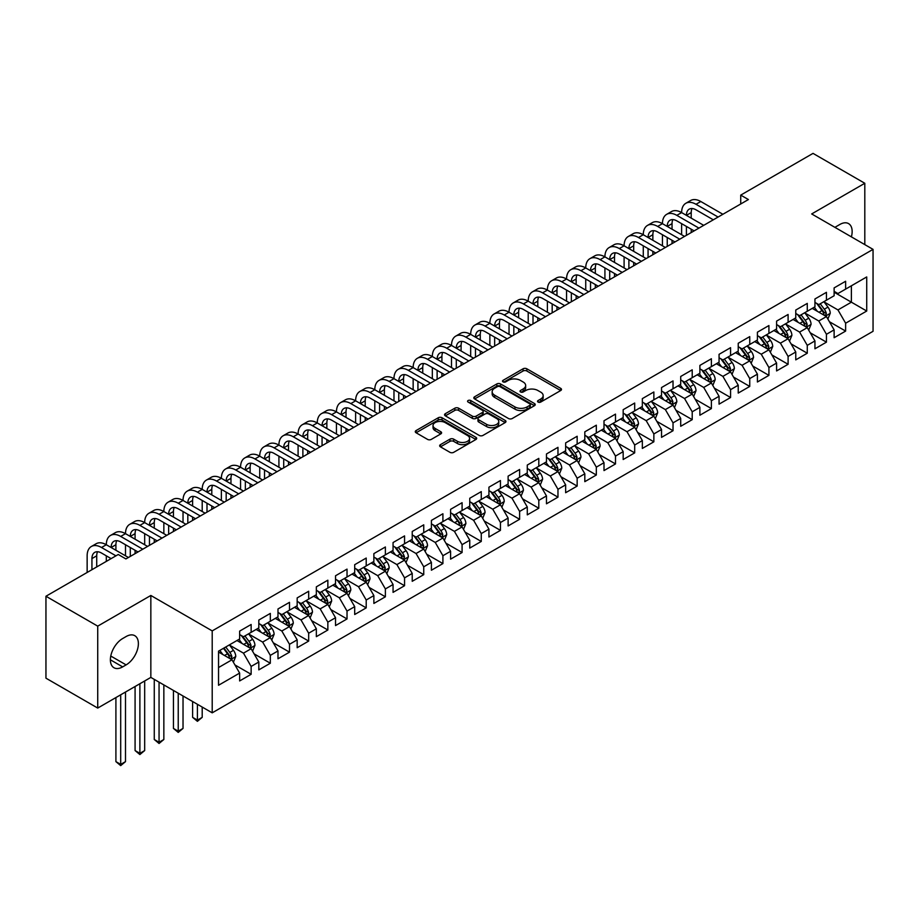 <?xml version="1.0" encoding="UTF-8"?>
<svg xmlns="http://www.w3.org/2000/svg" width="919" height="919" viewBox="0 0 919 919"><rect width="100%" height="100%" fill="white"/><g stroke="black" fill="none" stroke-linecap="round" stroke-linejoin="round"><path stroke-width="1.38" d="M538.086 402.074A1.861 1.08 0 0 0 540.717 402.074L560.716 390.529A2.665 1.539 0 0 0 561.498 389.449A2.665 1.539 0 0 0 560.716 388.358L526.84 368.795A2.665 1.539 0 0 0 523.072 368.795L503.072 380.34A1.861 1.08 0 0 0 502.521 381.109A1.861 1.08 0 0 0 503.072 381.867A1.861 1.08 0 0 0 505.703 381.867L508.299 380.374A8.524 4.917 0 0 1 520.338 380.374L523.164 382.005A8.524 4.917 0 0 1 525.657 385.475A8.524 4.917 0 0 1 523.164 388.955L520.579 390.449A1.861 1.08 0 0 0 520.028 391.207A1.861 1.08 0 0 0 520.579 391.976A1.861 1.08 0 0 0 523.21 391.976L525.806 390.483A8.524 4.917 0 0 1 537.845 390.483L540.671 392.103A8.524 4.917 0 0 1 543.163 395.584A8.524 4.917 0 0 1 540.671 399.064L538.086 400.558A1.861 1.08 0 0 0 537.535 401.316A1.861 1.08 0 0 0 538.086 402.074L538.086 400.558M440.442 444.658A2.665 1.539 0 0 0 439.661 445.738A2.665 1.539 0 0 0 440.442 446.829L449.942 452.32A2.665 1.539 0 0 0 453.71 452.32L475.916 439.489A2.665 1.539 0 0 0 476.697 438.409A2.665 1.539 0 0 0 475.916 437.318L442.039 417.754A2.665 1.539 0 0 0 438.271 417.754L416.066 430.574A2.665 1.539 0 0 0 415.285 431.666A2.665 1.539 0 0 0 416.066 432.757L427.542 439.385A2.665 1.539 0 0 0 431.31 439.385L440.81 433.894A2.665 1.539 0 0 0 441.591 432.803A2.665 1.539 0 0 0 440.81 431.723L435.124 428.438A7.122 4.113 0 0 1 433.033 425.531A7.122 4.113 0 0 1 437.433 421.729A7.122 4.113 0 0 1 445.187 422.614L467.495 435.503A7.122 4.113 0 0 1 469.586 438.409A7.122 4.113 0 0 1 465.186 442.2A7.122 4.113 0 0 1 457.421 441.315L453.71 439.167A2.665 1.539 0 0 0 449.942 439.167L440.442 444.658L440.442 446.829M97.724 626.138L97.724 708.067L150.842 677.406L150.842 595.466L97.724 626.138L45.95 596.247L118.252 554.502L125.914 558.936L748.399 199.549L740.725 195.115L740.725 203.972M150.842 595.466L212.209 630.894L873.05 249.371L873.05 331.299L212.209 712.834L212.209 630.894M864.802 244.603L864.802 183.272L811.684 213.943L873.05 249.371M864.802 183.272L813.028 153.381L740.725 195.115M508.483 418.513A2.665 1.539 0 0 0 512.251 418.513L534.456 405.693A2.665 1.539 0 0 0 535.237 404.601A2.665 1.539 0 0 0 534.456 403.521L500.579 383.958A2.665 1.539 0 0 0 496.811 383.958L474.606 396.778A2.665 1.539 0 0 0 473.825 397.87A2.665 1.539 0 0 0 474.606 398.949L508.483 418.513M468.851 402.488A1.861 1.08 0 0 1 470.746 402.74L470.746 400.535L505.186 420.42A2.665 1.539 0 0 1 505.967 421.511A2.665 1.539 0 0 1 505.186 422.591L482.98 435.411A2.665 1.539 0 0 1 479.213 435.411L445.336 415.859L445.336 413.676A2.665 1.539 0 0 0 444.555 414.768A2.665 1.539 0 0 0 445.336 415.859M445.336 413.676L454.836 408.197A2.665 1.539 0 0 1 458.604 408.197L472.343 416.123A2.665 1.539 0 0 0 476.111 416.123L482.418 412.482A2.665 1.539 0 0 0 483.187 411.402A2.665 1.539 0 0 0 482.418 410.311L468.104 402.051A1.861 1.08 0 0 1 467.564 401.293A1.861 1.08 0 0 1 468.713 400.293A1.861 1.08 0 0 1 470.746 400.535M834.119 292.219L851.385 302.179L851.385 285.798L866.72 276.941L845.629 289.117L845.629 281.26L834.119 287.9L834.119 295.757L826.445 300.191L826.445 292.322L814.946 298.974L814.946 306.831L807.273 311.265L807.273 303.396L795.762 310.048L795.762 317.905L788.1 322.328L788.1 314.47L776.589 321.11L776.589 328.979L768.916 333.402L768.916 325.544L757.417 332.184L757.417 340.041L749.743 344.476L749.743 336.618L738.233 343.258L738.233 351.115L730.571 355.55L730.571 347.681L719.06 354.332L719.06 362.189L711.386 366.624L711.386 358.755L699.887 365.406L699.887 373.263L692.214 377.686L692.214 369.829L680.703 376.468L680.703 384.337L673.03 388.76L673.03 380.903L661.531 387.542L661.531 395.4L653.857 399.834L653.857 391.976L642.347 398.616L642.347 406.474L634.684 410.908L634.684 403.039L623.174 409.69L623.174 417.548L615.5 421.982L615.5 414.113L604.001 420.764L604.001 428.622L596.328 433.044L596.328 425.187L584.817 431.827L584.817 439.696L577.155 444.118L577.155 436.261L565.644 442.901L565.644 450.758L557.971 455.192L557.971 447.335L546.472 453.975L546.472 461.832L538.798 466.266L538.798 458.397L527.288 465.048L527.288 472.906L519.614 477.34L519.614 469.471L508.115 476.122L508.115 483.98L500.441 488.403L500.441 480.545L488.931 487.185L488.931 495.054L481.269 499.476L481.269 491.619L469.758 498.259L469.758 506.116L462.085 510.55L462.085 502.693L450.586 509.333L450.586 517.19L442.912 521.624L442.912 513.755L431.402 520.407L431.402 528.264L423.739 532.698L423.739 524.829L412.229 531.481L412.229 539.338L404.555 543.761L404.555 535.903L393.056 542.543L393.056 550.412L385.383 554.835L385.383 546.977L373.872 553.617L373.872 561.475L366.21 565.909L366.21 558.051L354.7 564.691L354.7 572.548L347.026 576.983L347.026 569.114L335.527 575.765L335.527 583.622L327.853 588.057L327.853 580.188L316.343 586.839L316.343 594.696L308.669 599.119L308.669 591.262L297.17 597.901L297.17 605.77L289.496 610.193L289.496 602.336L277.986 608.975L277.986 616.833L270.324 621.267L270.324 613.41L258.813 620.049L258.813 627.907L251.14 632.341L251.14 624.483L239.641 631.123L239.641 638.981L218.538 651.157L218.538 685.264L239.641 673.087L231.967 659.796L218.538 652.042M866.72 276.941L866.72 311.036L845.629 323.212L837.956 309.933L824.056 301.903M829.42 321.719L845.629 331.081L845.629 323.212M845.629 331.081L834.119 337.721L834.119 329.864L826.445 334.286L818.783 321.007L804.872 312.977M810.248 332.793L826.445 342.155L826.445 334.286M826.445 342.155L814.946 348.795L814.946 340.938L807.273 345.36L799.599 332.081L785.699 324.051M791.064 343.867L807.273 353.218L807.273 345.36M807.273 353.218L795.762 359.869L795.762 352L788.1 356.434L780.426 343.143L766.526 335.125M771.891 354.941L788.1 364.292L788.1 356.434M788.1 364.292L776.589 370.931L776.589 363.074L768.916 367.508L761.254 354.217L747.342 346.187M752.718 366.015L768.916 375.366L768.916 367.508M768.916 375.366L757.417 382.005L757.417 374.148L749.743 378.571L742.07 365.291L728.17 357.261M733.534 377.077L749.743 386.439L749.743 378.571M749.743 386.439L738.233 393.079L738.233 385.222L730.571 389.645L722.897 376.365L708.997 368.335M714.362 388.151L730.571 397.513L730.571 389.645M730.571 397.513L719.06 404.153L719.06 396.296L711.386 400.718L703.713 387.439L689.813 379.409M695.189 399.225L711.386 408.576L711.386 400.718M711.386 408.576L699.887 415.227L699.887 407.358L692.214 411.792L684.54 398.501L670.64 390.483M676.005 410.299L692.214 419.65L692.214 411.792M692.214 419.65L680.703 426.29L680.703 418.432L673.03 422.866L665.367 409.575L651.456 401.546M656.832 421.373L673.03 430.724L673.03 422.866M673.03 430.724L661.531 437.364L661.531 429.506L653.857 433.94L646.183 420.649L632.283 412.62M637.648 432.435L653.857 441.798L653.857 433.94M653.857 441.798L642.347 448.438L642.347 440.58L634.684 445.003L627.011 431.723L613.111 423.693M618.476 443.509L634.684 452.872L634.684 445.003M634.684 452.872L623.174 459.511L623.174 451.654L615.5 456.077L607.838 442.797L593.927 434.767M599.303 454.583L615.5 463.934L615.5 456.077M615.5 463.934L604.001 470.585L604.001 462.716L596.328 467.151L588.654 453.86L574.754 445.841M580.119 465.657L596.328 475.008L596.328 467.151M596.328 475.008L584.817 481.659L584.817 473.79L577.155 478.225L569.481 464.934L555.581 456.904M560.946 476.731L577.155 486.082L577.155 478.225M577.155 486.082L565.644 492.722L565.644 484.864L557.971 489.299L550.297 476.008L536.397 467.978M541.773 487.794L557.971 497.156L557.971 489.299M557.971 497.156L546.472 503.796L546.472 495.938L538.798 500.361L531.125 487.081L517.225 479.052M522.589 498.868L538.798 508.23L538.798 500.361M538.798 508.23L527.288 514.87L527.288 507.012L519.614 511.435L511.952 498.155L498.041 490.126M503.417 509.942L519.614 519.292L519.614 511.435M519.614 519.292L508.115 525.944L508.115 518.075L500.441 522.509L492.768 509.218L478.868 501.2M484.244 521.016L500.441 530.366L500.441 522.509M500.441 530.366L488.931 537.018L488.931 529.149L481.269 533.583L473.595 520.292L459.695 512.262M465.06 532.09L481.269 541.44L481.269 533.583M481.269 541.44L469.758 548.08L469.758 540.223L462.085 544.657L454.423 531.366L440.511 523.336M445.887 543.152L462.085 552.514L462.085 544.657M462.085 552.514L450.586 559.154L450.586 551.297L442.912 555.719L435.238 542.44L421.339 534.41M426.703 554.226L442.912 563.588L442.912 555.719M442.912 563.588L431.402 570.228L431.402 562.371L423.739 566.793L416.066 553.514L402.166 545.484M407.531 565.3L423.739 574.651L423.739 566.793M423.739 574.651L412.229 581.302L412.229 573.433L404.555 577.867L396.893 564.576L382.982 556.558M388.358 576.374L404.555 585.725L404.555 577.867M404.555 585.725L393.056 592.376L393.056 584.507L385.383 588.941L377.709 575.65L363.809 567.62M369.174 587.448L385.383 596.799L385.383 588.941M385.383 596.799L373.872 603.438L373.872 595.581L366.21 600.015L358.536 586.724L344.625 578.694M350.001 598.51L366.21 607.873L366.21 600.015M366.21 607.873L354.7 614.512L354.7 606.655L347.026 611.078L339.352 597.798L325.452 589.768M330.829 609.584L347.026 618.946L347.026 611.078M347.026 618.946L335.527 625.586L335.527 617.729L327.853 622.152L320.18 608.872L306.28 600.842M311.644 620.658L327.853 630.009L327.853 622.152M327.853 630.009L316.343 636.66L316.343 628.791L308.669 633.225L301.007 619.934L287.096 611.916M292.472 631.732L308.669 641.083L308.669 633.225M308.669 641.083L297.17 647.734L297.17 639.865L289.496 644.299L281.823 631.008L267.923 622.979M273.288 642.806L289.496 652.157L289.496 644.299M289.496 652.157L277.986 658.797L277.986 650.939L270.324 655.373L262.65 642.082L248.75 634.053M254.115 653.869L270.324 663.231L270.324 655.373M270.324 663.231L258.813 669.871L258.813 662.013L251.14 666.436L243.478 653.156L229.566 645.127M234.942 664.942L251.14 674.305L251.14 666.436M251.14 674.305L239.641 680.945L239.641 673.087M239.641 634.558L243.478 636.764L251.14 632.341M218.538 667.55L231.967 659.796M258.813 623.484L262.65 625.701L270.324 621.267M243.478 653.156L251.14 648.722L236.953 640.532M258.813 662.013L251.14 648.722M277.986 612.41L281.823 614.627L289.496 610.193M262.65 642.082L270.324 637.648L256.125 629.458M277.986 650.939L270.324 637.648M297.17 601.336L301.007 603.553L308.669 599.119M281.823 631.008L289.496 626.586L275.309 618.384M297.17 639.865L289.496 626.586M316.343 590.262L320.18 592.479L327.853 588.057M301.007 619.934L308.669 615.512L294.482 607.321M316.343 628.791L308.669 615.512M335.527 579.2L339.352 581.405L347.026 576.983M320.18 608.872L327.853 604.438L313.655 596.247M335.527 617.729L327.853 604.438M354.7 568.126L358.536 570.343L366.21 565.909M339.352 597.798L347.026 593.364L332.839 585.173M354.7 606.655L347.026 593.364M373.872 557.052L377.709 559.269L385.383 554.835M358.536 586.724L366.21 582.29L352.011 574.099M373.872 595.581L366.21 582.29M393.056 545.978L396.893 548.195L404.555 543.761M377.709 575.65L385.383 571.227L371.196 563.025M393.056 584.507L385.383 571.227M412.229 534.904L416.066 537.121L423.739 532.698M396.893 564.576L404.555 560.153L390.368 551.963M412.229 573.433L404.555 560.153M431.402 523.841L435.238 526.047L442.912 521.624M416.066 553.514L423.739 549.08L409.541 540.889M431.402 562.371L423.739 549.08M450.586 512.768L454.423 514.985L462.085 510.55M435.238 542.44L442.912 538.006L428.725 529.815M450.586 551.297L442.912 538.006M469.758 501.694L473.595 503.911L481.269 499.476M454.423 531.366L462.085 526.932L447.898 518.741M469.758 540.223L462.085 526.932M488.931 490.62L492.768 492.837L500.441 488.403M473.595 520.292L481.269 515.869L467.07 507.667M488.931 529.149L481.269 515.869M508.115 479.546L511.952 481.763L519.614 477.34M492.768 509.218L500.441 504.795L486.254 496.605M508.115 518.075L500.441 504.795M527.288 468.483L531.125 470.689L538.798 466.266M511.952 498.155L519.614 493.721L505.427 485.531M527.288 507.012L519.614 493.721M546.472 457.409L550.297 459.626L557.971 455.192M531.125 487.081L538.798 482.647L524.6 474.457M546.472 495.938L538.798 482.647M565.644 446.335L569.481 448.552L577.155 444.118M550.297 476.008L557.971 471.573L543.784 463.383M565.644 484.864L557.971 471.573M584.817 435.261L588.654 437.478L596.328 433.044M569.481 464.934L577.155 460.511L562.956 452.309M584.817 473.79L577.155 460.511M604.001 424.187L607.838 426.405L615.5 421.982M588.654 453.86L596.328 449.437L582.141 441.246M604.001 462.716L596.328 449.437M623.174 413.125L627.011 415.331L634.684 410.908M607.838 442.797L615.5 438.363L601.313 430.172M623.174 451.654L615.5 438.363M642.347 402.051L646.183 404.257L653.857 399.834M627.011 431.723L634.684 427.289L620.486 419.098M642.347 440.58L634.684 427.289M661.531 390.977L665.367 393.194L673.03 388.76M646.183 420.649L653.857 416.215L639.67 408.025M661.531 429.506L653.857 416.215M680.703 379.903L684.54 382.12L692.214 377.686M665.367 409.575L673.03 405.153L658.843 396.951M680.703 418.432L673.03 405.153M699.887 368.829L703.713 371.046L711.386 366.624M684.54 398.501L692.214 394.079L678.015 385.888M699.887 407.358L692.214 394.079M719.06 357.767L722.897 359.972L730.571 355.55M703.713 387.439L711.386 383.005L697.199 374.814M719.06 396.296L711.386 383.005M738.233 346.693L742.07 348.898L749.743 344.476M722.897 376.365L730.571 371.931L716.372 363.74M738.233 385.222L730.571 371.931M757.417 335.619L761.254 337.836L768.916 333.402M742.07 365.291L749.743 360.857L735.556 352.666M757.417 374.148L749.743 360.857M776.589 324.545L780.426 326.762L788.1 322.328M761.254 354.217L768.916 349.794L754.729 341.592M776.589 363.074L768.916 349.794M795.762 313.471L799.599 315.688L807.273 311.265M780.426 343.143L788.1 338.72L773.901 330.53M795.762 352L788.1 338.72M814.946 302.408L818.783 304.614L826.445 300.191M799.599 332.081L807.273 327.646L793.086 319.456M814.946 340.938L807.273 327.646M834.119 291.334L837.956 293.54L845.629 289.117M818.783 321.007L826.445 316.573L812.258 308.382M834.119 329.864L826.445 316.573M45.95 596.247L45.95 678.176L97.724 708.067M150.842 677.406L212.209 712.834M837.956 309.933L851.385 302.179L866.72 311.036M851.396 236.861A17.358 10.017 120 0 0 848.547 223.593A17.358 10.017 120 0 0 839.874 224.454L836.428 226.453A17.358 10.017 120 0 0 834.969 227.384M122.652 638.544A17.358 10.017 120 0 0 111.314 653.834A17.358 10.017 120 0 0 113.979 667.745A17.358 10.017 120 0 0 122.652 666.884L126.11 664.885A17.358 10.017 120 0 0 137.448 649.595A17.358 10.017 120 0 0 134.783 635.684A17.358 10.017 120 0 0 126.11 636.545L122.652 638.544M538.833 402.338L540.671 401.281A8.524 4.917 0 0 0 543.163 397.801L543.163 395.584M525.657 385.475L525.657 387.692A8.524 4.917 0 0 1 523.164 391.172L521.326 392.241M560.682 390.552L526.84 371.012A2.665 1.539 0 0 0 523.072 371.012L503.819 382.132M534.421 405.716L500.579 386.175A2.665 1.539 0 0 0 496.811 386.175L474.641 398.972M529.758 405.371A1.861 1.08 0 0 0 530.297 404.601A1.861 1.08 0 0 0 529.758 403.843L500.016 386.669A1.861 1.08 0 0 0 497.374 386.669L494.652 388.255A8.524 4.917 0 0 0 492.159 391.724A8.524 4.917 0 0 0 494.652 395.204L514.973 406.945A8.524 4.917 0 0 0 527.024 406.945L529.758 405.371L529.758 407.577A1.861 1.08 0 0 0 530.297 406.818L530.297 404.601M492.159 391.724L492.159 393.941A8.524 4.917 0 0 0 494.652 397.422L494.652 395.204M529.758 407.577L527.024 409.162A8.524 4.917 0 0 1 514.973 409.162L494.652 397.422M445.37 415.87L454.836 410.402L454.836 408.197M483.187 411.402L483.187 413.607A2.665 1.539 0 0 1 482.418 414.699L476.111 418.34A2.665 1.539 0 0 1 472.343 418.34L458.604 410.402A2.665 1.539 0 0 0 454.836 410.402M470.746 402.74L505.151 422.614M486.599 424.36A7.122 4.113 0 0 0 494.365 425.244A7.122 4.113 0 0 0 498.753 421.453A7.122 4.113 0 0 0 496.674 418.547L488.816 414.009A2.665 1.539 0 0 0 485.048 414.009L478.742 417.651A2.665 1.539 0 0 0 477.96 418.731A2.665 1.539 0 0 0 478.742 419.822L486.599 424.36L486.599 426.577A7.122 4.113 0 0 0 494.365 427.461A7.122 4.113 0 0 0 498.753 423.67L498.753 421.453M477.96 418.731L477.96 420.948A2.665 1.539 0 0 0 478.742 422.039L478.742 419.822M486.599 426.577L478.742 422.039M469.586 438.409L469.586 440.615A7.122 4.113 0 0 1 465.186 444.417A7.122 4.113 0 0 1 457.421 443.521L453.71 441.384A2.665 1.539 0 0 0 449.942 441.384L440.477 446.852M433.033 425.531L433.033 427.737A7.122 4.113 0 0 0 435.124 430.643L435.124 428.438M440.775 433.917L435.124 430.643M475.881 439.512L442.039 419.972A2.665 1.539 0 0 0 438.271 419.972L416.1 432.769M827.87 319.031L830.248 313.23A7.191 4.147 -120 0 0 827.95 307.107L823.884 301.673M817.382 311.346L814.291 307.21M825.101 315.791L826.365 313.54A7.191 4.147 -120 0 0 824.309 309.209L820.23 303.775M817.91 304.12L822.942 310.829A3.665 2.114 60 0 1 823.608 311.943L826.365 313.54M816.646 303.385L822.011 310.542A7.191 4.147 60 0 1 824.067 314.861L824.205 315.286M87.144 572.468L87.144 555.811A20.344 11.74 60 0 1 91.36 546.495L96.15 543.738A20.344 11.74 60 0 1 106.317 544.737A20.344 11.74 60 0 1 110.533 535.432L115.323 532.664A20.344 11.74 60 0 1 125.501 533.663A20.344 11.74 60 0 1 129.705 524.358L134.507 521.59A20.344 11.74 60 0 1 144.674 522.601A20.344 11.74 60 0 1 148.889 513.284L153.68 510.516A20.344 11.74 60 0 1 163.846 511.527A20.344 11.74 60 0 1 168.062 502.211L172.852 499.442A20.344 11.74 60 0 1 183.03 500.453A20.344 11.74 60 0 1 187.235 491.137L192.037 488.368A20.344 11.74 60 0 1 202.203 489.379A20.344 11.74 60 0 1 206.419 480.074L211.209 477.306A20.344 11.74 60 0 1 221.376 478.305A20.344 11.74 60 0 1 225.592 469L230.382 466.232A20.344 11.74 60 0 1 240.56 467.243A20.344 11.74 60 0 1 244.776 457.926L249.566 455.158A20.344 11.74 60 0 1 259.732 456.169A20.344 11.74 60 0 1 263.948 446.852L268.739 444.084A20.344 11.74 60 0 1 278.916 445.095A20.344 11.74 60 0 1 283.121 435.778L287.923 433.01A20.344 11.74 60 0 1 298.089 434.021A20.344 11.74 60 0 1 302.305 424.716L307.095 421.947A20.344 11.74 60 0 1 317.262 422.947A20.344 11.74 60 0 1 321.478 413.642L326.268 410.873A20.344 11.74 60 0 1 336.446 411.884A20.344 11.74 60 0 1 340.65 402.568L345.452 399.799A20.344 11.74 60 0 1 355.619 400.81A20.344 11.74 60 0 1 359.834 391.494L364.625 388.726A20.344 11.74 60 0 1 374.791 389.736A20.344 11.74 60 0 1 379.007 380.42L383.797 377.652A20.344 11.74 60 0 1 393.975 378.662A20.344 11.74 60 0 1 398.18 369.358L402.981 366.589A20.344 11.74 60 0 1 413.148 367.589A20.344 11.74 60 0 1 417.364 358.284L422.154 355.515A20.344 11.74 60 0 1 432.332 356.526A20.344 11.74 60 0 1 436.536 347.21L441.338 344.441A20.344 11.74 60 0 1 451.505 345.452A20.344 11.74 60 0 1 455.721 336.136L460.511 333.367A20.344 11.74 60 0 1 470.677 334.378A20.344 11.74 60 0 1 474.893 325.062L479.684 322.293A20.344 11.74 60 0 1 489.861 323.304A20.344 11.74 60 0 1 494.066 313.999L498.868 311.231A20.344 11.74 60 0 1 509.034 312.23A20.344 11.74 60 0 1 513.25 302.925L518.04 300.157A20.344 11.74 60 0 1 528.207 301.168A20.344 11.74 60 0 1 532.423 291.851L537.213 289.083A20.344 11.74 60 0 1 547.391 290.094A20.344 11.74 60 0 1 551.595 280.777L556.397 278.009A20.344 11.74 60 0 1 566.563 279.02A20.344 11.74 60 0 1 570.779 269.704L575.57 266.935A20.344 11.74 60 0 1 585.736 267.946A20.344 11.74 60 0 1 589.952 258.641L594.754 255.873A20.344 11.74 60 0 1 604.92 256.872A20.344 11.74 60 0 1 609.136 247.567L613.926 244.799A20.344 11.74 60 0 1 624.093 245.81A20.344 11.74 60 0 1 628.309 236.493L633.099 233.725A20.344 11.74 60 0 1 643.277 234.736A20.344 11.74 60 0 1 647.481 225.419L652.283 222.651A20.344 11.74 60 0 1 662.45 223.662A20.344 11.74 60 0 1 666.666 214.345L671.456 211.577A20.344 11.74 60 0 1 681.622 212.588A20.344 11.74 60 0 1 685.838 203.283L690.629 200.514A20.344 11.74 60 0 1 700.806 201.514L722.897 214.276M685.838 203.283A20.344 11.74 60 0 1 696.005 204.282L718.095 217.045M713.305 219.813L696.005 209.819A13.555 7.834 -120 0 0 689.227 209.153A13.555 7.834 -120 0 0 686.424 215.356L691.214 212.588L691.214 218.125M692.064 208.521A13.555 7.834 -120 0 0 691.214 212.588M686.424 226.43L686.424 235.333M691.214 229.199L691.214 232.564M681.622 234.736L681.622 223.662M808.697 330.105L811.075 324.304A7.191 4.147 -120 0 0 808.777 318.181L804.699 312.747M798.209 322.42L795.119 318.284M805.917 326.865L807.192 324.614A7.191 4.147 -120 0 0 805.136 320.283L801.058 314.849M798.737 315.183L803.769 321.903A3.665 2.114 60 0 1 804.435 323.017L807.192 324.614M797.474 314.459L802.827 321.616A7.191 4.147 60 0 1 804.883 325.935L805.033 326.348M789.513 341.179L791.891 335.378A7.191 4.147 -120 0 0 789.605 329.255L785.527 323.821M779.036 333.482L775.935 329.347M786.744 337.939L788.008 335.676A7.191 4.147 -120 0 0 785.952 331.357L781.885 325.923M779.553 326.256L784.585 332.977A3.665 2.114 60 0 1 785.251 334.091L788.008 335.676M778.29 325.533L783.654 332.689A7.191 4.147 60 0 1 785.711 337.009L785.86 337.422M666.666 214.345A20.344 11.74 60 0 1 676.832 215.356L681.622 212.588L703.713 225.339M676.832 215.356L698.922 228.107M694.132 230.876L676.832 220.893A13.555 7.834 -120 0 0 670.054 220.227A13.555 7.834 -120 0 0 667.24 226.43L672.042 223.662L672.042 229.199M672.892 219.595A13.555 7.834 -120 0 0 672.042 223.662M667.24 237.504L667.24 246.407M672.042 240.273L672.042 243.638M662.45 245.81L662.45 234.736M647.481 225.419A20.344 11.74 60 0 1 657.659 226.43L662.45 223.662L684.54 236.413M657.659 226.43L679.75 239.181M674.948 241.95L657.659 231.967A13.555 7.834 -120 0 0 650.87 231.289A13.555 7.834 -120 0 0 648.067 237.504L652.858 234.736L652.858 240.273M653.708 230.669A13.555 7.834 -120 0 0 652.858 234.736M648.067 248.567L648.067 257.469M652.858 251.335L652.858 254.701M643.277 256.872L643.277 245.81M770.34 352.253L772.718 346.44A7.191 4.147 -120 0 0 770.421 340.329L766.343 334.884M759.852 344.556L756.762 340.421M767.56 349.013L768.835 346.75A7.191 4.147 -120 0 0 766.779 342.431L762.701 336.986M760.381 337.33L765.412 344.051A3.665 2.114 60 0 1 766.078 345.153L768.835 346.75M759.117 336.595L764.482 343.763A7.191 4.147 60 0 1 766.538 348.083L766.676 348.496M751.156 363.315L753.534 357.514A7.191 4.147 -120 0 0 751.248 351.403L747.17 345.958M740.68 355.63L737.578 351.495M748.388 360.076L749.663 357.824A7.191 4.147 -120 0 0 747.606 353.505L743.528 348.06M741.208 348.404L746.239 355.113A3.665 2.114 60 0 1 746.894 356.227L749.663 357.824M739.933 347.669L745.298 354.826A7.191 4.147 60 0 1 747.354 359.157L747.503 359.57M628.309 236.493A20.344 11.74 60 0 1 638.475 237.504L643.277 234.736L665.367 247.487M638.475 237.504L660.566 250.255M655.775 253.024L638.475 243.041A13.555 7.834 -120 0 0 631.698 242.363A13.555 7.834 -120 0 0 628.895 248.567L633.685 245.81L633.685 251.335M634.535 241.743A13.555 7.834 -120 0 0 633.685 245.81M628.895 259.64L628.895 268.543M633.685 262.409L633.685 265.775M624.093 267.946L624.093 256.872M609.136 247.567A20.344 11.74 60 0 1 619.303 248.567L624.093 245.81L646.183 258.561M619.303 248.567L641.393 261.329M636.603 264.098L619.303 254.103A13.555 7.834 -120 0 0 612.525 253.437A13.555 7.834 -120 0 0 609.711 259.64L614.512 256.872L614.512 262.409M615.351 252.805A13.555 7.834 -120 0 0 614.512 256.872M609.711 270.714L609.711 279.617M614.512 273.483L614.512 276.849M604.92 279.02L604.92 267.946M731.984 374.389L734.361 368.588A7.191 4.147 -120 0 0 732.064 362.465L727.997 357.031M721.507 366.704L718.405 362.568M729.215 371.15L730.479 368.898A7.191 4.147 -120 0 0 728.422 364.567L724.356 359.134M722.024 359.478L727.055 366.187A3.665 2.114 60 0 1 727.722 367.301L730.479 368.898M720.76 358.743L726.125 365.9A7.191 4.147 60 0 1 728.181 370.219L728.33 370.644M589.952 258.641A20.344 11.74 60 0 1 600.13 259.64L604.92 256.872L627.011 269.635M600.13 259.64L622.22 272.403M617.419 275.172L600.13 265.177A13.555 7.834 -120 0 0 593.341 264.511A13.555 7.834 -120 0 0 590.538 270.714L595.328 267.946L595.328 273.483M596.178 263.879A13.555 7.834 -120 0 0 595.328 267.946M590.538 281.788L590.538 290.691M595.328 284.557L595.328 287.923M585.736 290.094L585.736 279.02M712.811 385.463L715.189 379.662A7.191 4.147 -120 0 0 712.891 373.539L708.813 368.105M702.323 377.778L699.233 373.642M710.031 382.224L711.306 379.972A7.191 4.147 -120 0 0 709.25 375.641L705.172 370.208M702.851 370.541L707.883 377.261A3.665 2.114 60 0 1 708.549 378.375L711.306 379.972M701.588 369.817L706.952 376.974A7.191 4.147 60 0 1 709.009 381.293L709.146 381.707M570.779 269.704A20.344 11.74 60 0 1 580.946 270.714L585.736 267.946L607.838 280.697M580.946 270.714L603.036 283.466M598.246 286.234L580.946 276.251A13.555 7.834 -120 0 0 574.168 275.585A13.555 7.834 -120 0 0 571.354 281.788L576.156 279.02L576.156 284.557M577.006 274.953A13.555 7.834 -120 0 0 576.156 279.02M571.354 292.862L571.354 301.765M576.156 295.631L576.156 298.997M566.563 301.168L566.563 290.094M693.627 396.537L696.005 390.736A7.191 4.147 -120 0 0 693.719 384.613L689.641 379.179M683.15 388.84L680.049 384.705M690.858 393.298L692.133 391.034A7.191 4.147 -120 0 0 690.066 386.715L685.999 381.282M683.667 381.615L688.699 388.335A3.665 2.114 60 0 1 689.365 389.449L692.133 391.034M682.403 380.891L687.768 388.048A7.191 4.147 60 0 1 689.824 392.367L689.974 392.781M551.595 280.777A20.344 11.74 60 0 1 561.773 281.788L566.563 279.02L588.654 291.771M561.773 281.788L583.864 294.539M579.073 297.308L561.773 287.325A13.555 7.834 -120 0 0 554.996 286.648A13.555 7.834 -120 0 0 552.181 292.862L556.971 290.094L556.971 295.631M557.822 286.027A13.555 7.834 -120 0 0 556.971 290.094M552.181 303.925L552.181 312.828M556.971 306.693L556.971 310.059M547.391 312.23L547.391 301.168M674.454 407.611L676.832 401.81A7.191 4.147 -120 0 0 674.535 395.687L670.468 390.242M663.977 399.914L660.876 395.779M671.686 404.371L672.949 402.108A7.191 4.147 -120 0 0 670.893 397.789L666.815 392.356M664.494 392.689L669.526 399.409A3.665 2.114 60 0 1 670.192 400.523L672.949 402.108M663.231 391.953L668.595 399.122A7.191 4.147 60 0 1 670.652 403.441L670.801 403.855M532.423 291.851A20.344 11.74 60 0 1 542.589 292.862L547.391 290.094L569.481 302.845M542.589 292.862L564.68 305.613M559.889 308.382L542.589 298.399A13.555 7.834 -120 0 0 535.811 297.722A13.555 7.834 -120 0 0 533.009 303.925L537.799 301.168L537.799 306.693M538.649 297.101A13.555 7.834 -120 0 0 537.799 301.168M533.009 314.999L533.009 323.902M537.799 317.767L537.799 321.133M528.207 323.304L528.207 312.23M655.281 418.673L657.659 412.872A7.191 4.147 -120 0 0 655.362 406.761L651.284 401.316M644.793 410.988L641.703 406.853M652.501 415.434L653.777 413.182A7.191 4.147 -120 0 0 651.72 408.863L647.642 403.418M645.322 403.763L650.353 410.471A3.665 2.114 60 0 1 651.02 411.586L653.777 413.182M644.058 403.027L649.411 410.184A7.191 4.147 60 0 1 651.468 414.515L651.617 414.928M513.25 302.925A20.344 11.74 60 0 1 523.416 303.925L528.207 301.168L550.297 313.919M523.416 303.925L545.507 316.687M540.717 319.456L523.416 309.462A13.555 7.834 -120 0 0 516.639 308.795A13.555 7.834 -120 0 0 513.824 314.999L518.626 312.23L518.626 317.767M519.476 308.164A13.555 7.834 -120 0 0 518.626 312.23M513.824 326.073L513.824 334.976M518.626 328.841L518.626 332.207M509.034 334.378L509.034 323.304M636.097 429.747L638.475 423.946A7.191 4.147 -120 0 0 636.189 417.823L632.111 412.39M625.621 422.062L622.519 417.927M633.329 426.508L634.592 424.256A7.191 4.147 -120 0 0 632.536 419.937L628.47 414.492M626.138 414.837L631.169 421.545A3.665 2.114 60 0 1 631.835 422.66L634.592 424.256M624.874 414.101L630.239 421.258A7.191 4.147 60 0 1 632.295 425.577L632.444 426.002M494.066 313.999A20.344 11.74 60 0 1 504.244 314.999L509.034 312.23L531.125 324.993M504.244 314.999L526.334 327.761M521.533 330.53L504.244 320.536A13.555 7.834 -120 0 0 497.455 319.869A13.555 7.834 -120 0 0 494.652 326.073L499.442 323.304L499.442 328.841M500.292 319.238A13.555 7.834 -120 0 0 499.442 323.304M494.652 337.147L494.652 346.049M499.442 339.915L499.442 343.281M489.861 345.452L489.861 334.378M616.925 440.821L619.303 435.02A7.191 4.147 -120 0 0 617.005 428.897L612.939 423.464M606.437 433.136L603.346 429.001M614.145 437.582L615.42 435.33A7.191 4.147 -120 0 0 613.364 431L609.286 425.566M606.965 425.899L611.997 432.619A3.665 2.114 60 0 1 612.663 433.734L615.42 435.33M605.701 425.175L611.066 432.332A7.191 4.147 60 0 1 613.122 436.651L613.26 437.065M474.893 325.062A20.344 11.74 60 0 1 485.06 326.073L489.861 323.304L511.952 336.055M485.06 326.073L507.15 338.824M502.36 341.592L485.06 331.61A13.555 7.834 -120 0 0 478.282 330.943A13.555 7.834 -120 0 0 475.479 337.147L480.269 334.378L480.269 339.915M481.119 330.312A13.555 7.834 -120 0 0 480.269 334.378M475.479 348.221L475.479 357.123M480.269 350.989L480.269 354.355M470.677 356.526L470.677 345.452M597.752 451.895L600.118 446.094A7.191 4.147 -120 0 0 597.832 439.971L593.754 434.538M587.264 444.199L584.162 440.063M594.972 448.656L596.247 446.393A7.191 4.147 -120 0 0 594.191 442.073L590.113 436.64M587.792 436.973L592.824 443.693A3.665 2.114 60 0 1 593.479 444.807L596.247 446.393M586.529 436.249L591.882 443.406A7.191 4.147 60 0 1 593.938 447.725L594.088 448.139M455.721 336.136A20.344 11.74 60 0 1 465.887 337.147L470.677 334.378L492.768 347.129M465.887 337.147L487.978 349.898M483.187 352.666L465.887 342.684A13.555 7.834 -120 0 0 459.109 342.006A13.555 7.834 -120 0 0 456.295 348.221L461.097 345.452L461.097 350.989M461.935 341.386A13.555 7.834 -120 0 0 461.097 345.452M456.295 359.295L456.295 368.186M461.097 362.052L461.097 365.417M451.505 367.589L451.505 356.526M578.568 462.969L580.946 457.168A7.191 4.147 -120 0 0 578.648 451.045L574.582 445.6M568.091 455.273L564.99 451.137M575.799 459.73L577.063 457.467A7.191 4.147 -120 0 0 575.007 453.147L570.94 447.714M568.608 448.047L573.64 454.767A3.665 2.114 60 0 1 574.306 455.881L577.063 457.467M567.345 447.312L572.709 454.48A7.191 4.147 60 0 1 574.766 458.799L574.915 459.213M436.536 347.21A20.344 11.74 60 0 1 446.714 348.221L451.505 345.452L473.595 358.203M446.714 348.221L468.805 360.972M464.003 363.74L446.714 353.758A13.555 7.834 -120 0 0 439.925 353.08A13.555 7.834 -120 0 0 437.122 359.283L441.913 356.526L441.913 362.052M442.763 352.459A13.555 7.834 -120 0 0 441.913 356.526M437.122 370.357L437.122 379.26M441.913 373.125L441.913 376.491M432.332 378.662L432.332 367.589M559.395 474.032L561.773 468.231A7.191 4.147 -120 0 0 559.476 462.119L555.398 456.674M548.907 466.347L545.817 462.211M556.615 470.792L557.89 468.541A7.191 4.147 -120 0 0 555.834 464.221L551.756 458.776M549.436 459.121L554.467 465.841A3.665 2.114 60 0 1 555.133 466.944L557.89 468.541M548.172 458.386L553.537 465.542A7.191 4.147 60 0 1 555.593 469.873L555.731 470.287M417.364 358.284A20.344 11.74 60 0 1 427.53 359.283L432.332 356.526L454.423 369.277M427.53 359.283L449.621 372.046M444.83 374.814L427.53 364.82A13.555 7.834 -120 0 0 420.753 364.154A13.555 7.834 -120 0 0 417.938 370.357L422.74 367.589L422.74 373.125M423.59 363.522A13.555 7.834 -120 0 0 422.74 367.589M417.938 381.431L417.938 390.334M422.74 384.199L422.74 387.565M413.148 389.736L413.148 378.662M540.211 485.106L542.589 479.304A7.191 4.147 -120 0 0 540.303 473.182L536.225 467.748M529.735 477.421L526.633 473.285M537.443 481.866L538.718 479.615A7.191 4.147 -120 0 0 536.65 475.295L532.583 469.85M530.252 470.195L535.283 476.904A3.665 2.114 60 0 1 535.949 478.018L538.718 479.615M528.988 469.46L534.353 476.616A7.191 4.147 60 0 1 536.409 480.936L536.558 481.361M398.18 369.358A20.344 11.74 60 0 1 408.358 370.357L413.148 367.589L435.238 380.351M408.358 370.357L430.448 383.12M425.658 385.888L408.358 375.894A13.555 7.834 -120 0 0 401.58 375.228A13.555 7.834 -120 0 0 398.766 381.431L403.556 378.662L403.556 384.199M404.406 374.596A13.555 7.834 -120 0 0 403.556 378.662M398.766 392.505L398.766 401.408M403.556 395.273L403.556 398.639M393.975 400.81L393.975 389.736M521.039 496.18L523.416 490.378A7.191 4.147 -120 0 0 521.119 484.256L517.052 478.822M510.562 488.494L507.46 484.359M518.27 492.94L519.534 490.689A7.191 4.147 -120 0 0 517.477 486.358L513.399 480.924M511.079 481.257L516.11 487.978A3.665 2.114 60 0 1 516.777 489.092L519.534 490.689M509.815 480.534L515.18 487.69A7.191 4.147 60 0 1 517.236 492.01L517.386 492.423M379.007 380.42A20.344 11.74 60 0 1 389.174 381.431L393.975 378.662L416.066 391.414M389.174 381.431L411.275 394.182M406.474 396.951L389.174 386.968A13.555 7.834 -120 0 0 382.396 386.302A13.555 7.834 -120 0 0 379.593 392.505L384.383 389.736L384.383 395.273M385.233 385.67A13.555 7.834 -120 0 0 384.383 389.736M379.593 403.579L379.593 412.482M384.383 406.347L384.383 409.713M374.791 411.884L374.791 400.81M501.866 507.254L504.244 501.452A7.191 4.147 -120 0 0 501.946 495.33L497.868 489.896M491.378 499.557L488.288 495.421M499.086 504.014L500.361 501.751A7.191 4.147 -120 0 0 498.305 497.432L494.227 491.998M491.906 492.331L496.938 499.051A3.665 2.114 60 0 1 497.604 500.166L500.361 501.751M490.643 491.608L495.996 498.764A7.191 4.147 60 0 1 498.052 503.084L498.201 503.497M359.834 391.494A20.344 11.74 60 0 1 370.001 392.505L374.791 389.736L396.882 402.488M370.001 392.505L392.091 405.256M387.301 408.025L370.001 398.042A13.555 7.834 -120 0 0 363.223 397.364A13.555 7.834 -120 0 0 360.409 403.579L365.211 400.81L365.211 406.347M366.061 396.744A13.555 7.834 -120 0 0 365.211 400.81M360.409 414.653L360.409 423.544M365.211 417.41L365.211 420.776M355.619 422.947L355.619 411.884M482.682 518.327L485.06 512.526A7.191 4.147 -120 0 0 482.774 506.403L478.696 500.958M472.205 510.631L469.104 506.495M479.913 515.088L481.177 512.825A7.191 4.147 -120 0 0 479.121 508.506L475.054 503.072M472.722 503.405L477.754 510.125A3.665 2.114 60 0 1 478.42 511.24L481.177 512.825M471.458 502.67L476.823 509.838A7.191 4.147 60 0 1 478.879 514.158L479.029 514.571M340.65 402.568A20.344 11.74 60 0 1 350.828 403.579L355.619 400.81L377.709 413.561M350.828 403.579L372.919 416.33M368.117 419.098L350.828 409.116A13.555 7.834 -120 0 0 344.039 408.438A13.555 7.834 -120 0 0 341.236 414.653L346.026 411.884L346.026 417.41M346.877 407.818A13.555 7.834 -120 0 0 346.026 411.884M341.236 425.715L341.236 434.618M346.026 428.484L346.026 431.85M336.446 434.021L336.446 422.947M463.509 529.39L465.887 523.589A7.191 4.147 -120 0 0 463.59 517.477L459.523 512.032M453.021 521.705L449.931 517.569M460.729 526.15L462.004 523.899A7.191 4.147 -120 0 0 459.948 519.58L455.87 514.135M453.549 514.479L458.581 521.199A3.665 2.114 60 0 1 459.247 522.302L462.004 523.899M452.286 513.744L457.651 520.901A7.191 4.147 60 0 1 459.707 525.231L459.845 525.645M321.478 413.642A20.344 11.74 60 0 1 331.644 414.653L336.446 411.884L358.536 424.635M331.644 414.653L353.735 427.404M348.944 430.172L331.644 420.178A13.555 7.834 -120 0 0 324.866 419.512A13.555 7.834 -120 0 0 322.064 425.715L326.854 422.947L326.854 428.484M327.704 418.892A13.555 7.834 -120 0 0 326.854 422.947M322.064 436.789L322.064 445.692M326.854 439.558L326.854 442.924M317.262 445.095L317.262 434.021M444.337 540.464L446.703 534.663A7.191 4.147 -120 0 0 444.417 528.54L440.339 523.106M433.848 532.779L430.747 528.643M441.557 537.224L442.832 534.973A7.191 4.147 -120 0 0 440.775 530.654L436.697 525.208M434.377 525.553L439.408 532.262A3.665 2.114 60 0 1 440.063 533.376L442.832 534.973M433.113 524.818L438.466 531.975A7.191 4.147 60 0 1 440.523 536.294L440.672 536.719M302.305 424.716A20.344 11.74 60 0 1 312.471 425.715L317.262 422.947L339.352 435.709M312.471 425.715L334.562 438.478M329.772 441.246L312.471 431.252A13.555 7.834 -120 0 0 305.694 430.586A13.555 7.834 -120 0 0 302.879 436.789L307.681 434.021L307.681 439.558M308.531 429.954A13.555 7.834 -120 0 0 307.681 434.021M302.879 447.863L302.879 456.766M307.681 450.632L307.681 453.997M298.089 456.169L298.089 445.095M425.152 551.538L427.53 545.737A7.191 4.147 -120 0 0 425.233 539.614L421.166 534.18M414.676 543.853L411.574 539.717M422.384 548.298L423.648 546.047A7.191 4.147 -120 0 0 421.591 541.716L417.525 536.282M415.193 536.616L420.224 543.336A3.665 2.114 60 0 1 420.891 544.45L423.648 546.047M413.929 535.892L419.294 543.049A7.191 4.147 60 0 1 421.35 547.368L421.499 547.781M283.121 435.778A20.344 11.74 60 0 1 293.299 436.789L298.089 434.021L320.18 446.772M293.299 436.789L315.389 449.54M310.588 452.309L293.299 442.326A13.555 7.834 -120 0 0 286.51 441.66A13.555 7.834 -120 0 0 283.707 447.863L288.497 445.095L288.497 450.632M289.347 441.028A13.555 7.834 -120 0 0 288.497 445.095M283.707 458.937L283.707 467.84M288.497 461.706L288.497 465.071M278.916 467.243L278.916 456.169M405.98 562.612L408.358 556.811A7.191 4.147 -120 0 0 406.06 550.688L401.982 545.254M395.492 554.915L392.402 550.791M403.2 559.372L404.475 557.109A7.191 4.147 -120 0 0 402.419 552.79L398.341 547.356M396.02 547.69L401.052 554.41A3.665 2.114 60 0 1 401.718 555.524L404.475 557.109M394.756 546.966L400.121 554.123A7.191 4.147 60 0 1 402.177 558.442L402.315 558.855M263.948 446.852A20.344 11.74 60 0 1 274.115 447.863L278.916 445.095L301.007 457.846M274.115 447.863L296.205 460.614M291.415 463.383L274.115 453.4A13.555 7.834 -120 0 0 267.337 452.722A13.555 7.834 -120 0 0 264.523 458.937M270.175 452.102A13.555 7.834 -120 0 0 269.324 456.169L269.324 461.706M264.523 470.011L264.523 478.902M269.324 472.768L269.324 476.134M259.732 478.305L259.732 467.243M386.796 573.686L389.174 567.885A7.191 4.147 -120 0 0 386.888 561.762L382.809 556.317M376.319 565.989L373.217 561.854M384.027 570.446L385.302 568.183A7.191 4.147 -120 0 0 383.246 563.864L379.168 558.43M376.836 558.763L381.867 565.484A3.665 2.114 60 0 1 382.534 566.598L385.302 568.183M375.572 558.04L380.937 565.196A7.191 4.147 60 0 1 382.993 569.516L383.143 569.929M244.776 457.926A20.344 11.74 60 0 1 254.942 458.937L259.732 456.169L281.823 468.92M254.942 458.937L277.033 471.688M272.242 474.457L254.942 464.474A13.555 7.834 -120 0 0 248.164 463.796A13.555 7.834 -120 0 0 245.35 470.011L250.14 467.243L250.14 472.768M250.99 463.176A13.555 7.834 -120 0 0 250.14 467.243M245.35 481.074L245.35 489.976M250.14 483.842L250.14 487.208M240.56 489.379L240.56 478.305M367.623 584.748L370.001 578.947A7.191 4.147 -120 0 0 367.703 572.836L363.637 567.391M357.146 577.063L354.045 572.928M364.854 581.509L366.118 579.257A7.191 4.147 -120 0 0 364.062 574.938L359.995 569.493M357.663 569.837L362.695 576.558A3.665 2.114 60 0 1 363.361 577.66L366.118 579.257M356.4 569.102L361.764 576.259A7.191 4.147 60 0 1 363.821 580.59L363.97 581.003M225.592 469A20.344 11.74 60 0 1 235.758 470.011L240.56 467.243L262.65 479.994M235.758 470.011L257.86 482.762M253.058 485.531L235.758 475.537A13.555 7.834 -120 0 0 228.98 474.87A13.555 7.834 -120 0 0 226.177 481.074L230.968 478.305L230.968 483.842M231.818 474.25A13.555 7.834 -120 0 0 230.968 478.305M226.177 492.147L226.177 501.05M230.968 494.916L230.968 498.282M221.376 500.453L221.376 489.379M348.45 595.822L350.828 590.021A7.191 4.147 -120 0 0 348.531 583.898L344.453 578.465M337.962 588.137L334.872 584.002M345.67 592.583L346.945 590.331A7.191 4.147 -120 0 0 344.889 586.012L340.811 580.567M338.491 580.911L343.522 587.62A3.665 2.114 60 0 1 344.188 588.734L346.945 590.331M337.227 580.176L342.58 587.333A7.191 4.147 60 0 1 344.648 591.652L344.786 592.077M206.419 480.074A20.344 11.74 60 0 1 216.585 481.074L221.376 478.305L243.478 491.068M216.585 481.074L238.676 493.836M233.885 496.605L216.585 486.611A13.555 7.834 -120 0 0 209.808 485.944A13.555 7.834 -120 0 0 206.993 492.147L211.795 489.379L211.795 494.916M212.645 485.312A13.555 7.834 -120 0 0 211.795 489.379M206.993 503.221L206.993 512.124M211.795 505.99L211.795 509.356M202.203 511.527L202.203 500.453M329.266 606.896L331.644 601.095A7.191 4.147 -120 0 0 329.358 594.972L325.28 589.538M318.79 599.211L315.688 595.075M326.498 603.657L327.761 601.405A7.191 4.147 -120 0 0 325.705 597.074L321.639 591.641M319.307 591.974L324.338 598.694A3.665 2.114 60 0 1 325.004 599.808L327.761 601.405M318.043 591.25L323.408 598.407A7.191 4.147 60 0 1 325.464 602.726L325.613 603.151M187.235 491.137A20.344 11.74 60 0 1 197.413 492.147L202.203 489.379L224.293 502.13M197.413 492.147L219.503 504.899M214.701 507.667L197.413 497.684A13.555 7.834 -120 0 0 190.624 497.018A13.555 7.834 -120 0 0 187.821 503.221L192.611 500.453L192.611 505.99M193.461 496.386A13.555 7.834 -120 0 0 192.611 500.453M187.821 514.295L187.821 523.198M192.611 517.064L192.611 520.43M183.03 522.601L183.03 511.527M310.094 617.97L312.471 612.169A7.191 4.147 -120 0 0 310.174 606.046L306.107 600.612M299.605 610.273L296.515 606.149M307.314 614.731L308.589 612.468A7.191 4.147 -120 0 0 306.532 608.148L302.454 602.715M300.134 603.048L305.165 609.768A3.665 2.114 60 0 1 305.832 610.882L308.589 612.468M298.87 602.324L304.235 609.481A7.191 4.147 60 0 1 306.291 613.8L306.429 614.214M197.413 704.287L197.413 720.117L202.203 717.348L202.203 707.056M202.203 717.348L197.413 721.335L192.611 717.348L192.611 701.519M192.611 717.348L197.413 720.117L197.413 721.335M168.062 502.211A20.344 11.74 60 0 1 178.229 503.221L183.03 500.453L205.121 513.204M178.229 503.221L200.319 515.973M195.529 518.741L178.229 508.758A13.555 7.834 -120 0 0 171.451 508.081A13.555 7.834 -120 0 0 168.648 514.295L173.438 511.527L173.438 517.064M174.288 507.46A13.555 7.834 -120 0 0 173.438 511.527M168.648 525.369L168.648 534.261M173.438 528.138L173.438 531.492M163.846 533.663L163.846 522.601M290.921 629.044L293.287 623.243A7.191 4.147 -120 0 0 291.001 617.12L286.923 611.675M280.433 621.347L277.343 617.212M288.141 625.805L289.416 623.541A7.191 4.147 -120 0 0 287.36 619.222L283.282 613.789M280.961 614.122L285.993 620.842A3.665 2.114 60 0 1 286.659 621.956L289.416 623.541M279.698 613.398L285.051 620.555A7.191 4.147 60 0 1 287.107 624.874L287.256 625.288M178.229 693.213L178.229 731.191L183.03 728.422L183.03 695.982M183.03 728.422L178.229 732.409L173.438 728.422L173.438 690.445M173.438 728.422L178.229 731.191L178.229 732.409M148.889 513.284A20.344 11.74 60 0 1 159.056 514.295L163.846 511.527L185.937 524.278M159.056 514.295L181.146 527.047M176.356 529.815L159.056 519.832A13.555 7.834 -120 0 0 152.278 519.155A13.555 7.834 -120 0 0 149.464 525.369L154.266 522.601L154.266 528.126M155.116 518.534A13.555 7.834 -120 0 0 154.266 522.601M149.464 536.432L149.464 545.335M154.266 539.2L154.266 542.566M144.674 544.737L144.674 533.663M271.737 640.106L274.115 634.305A7.191 4.147 -120 0 0 271.817 628.194L267.751 622.749M261.26 632.421L258.159 628.286M268.968 636.867L270.232 634.615A7.191 4.147 -120 0 0 268.176 630.296L264.109 624.851M261.777 625.196L266.809 631.916A3.665 2.114 60 0 1 267.475 633.019L270.232 634.615M260.514 624.461L265.878 631.617A7.191 4.147 60 0 1 267.934 635.948L268.084 636.362M159.056 682.139L159.056 742.265L163.846 739.496L163.846 684.908M163.846 739.496L159.056 743.482L154.266 739.496L154.266 679.371M154.266 739.496L159.056 742.265L159.056 743.482M129.705 524.358A20.344 11.74 60 0 1 139.883 525.369L144.674 522.601L166.764 535.352M139.883 525.369L161.974 538.12M157.172 540.889L139.883 530.895A13.555 7.834 -120 0 0 133.094 530.229A13.555 7.834 -120 0 0 130.291 536.432L135.082 533.663L135.082 539.2M135.932 529.608A13.555 7.834 -120 0 0 135.082 533.663M130.291 547.506L130.291 556.409M135.082 550.274L135.082 553.64M125.501 555.811L125.501 544.737M252.564 651.18L254.942 645.379A7.191 4.147 -120 0 0 252.645 639.256L248.567 633.823M242.076 643.495L238.986 639.36M249.784 647.941L251.059 645.689A7.191 4.147 -120 0 0 249.003 641.37L244.925 635.925M242.605 636.27L247.636 642.978A3.665 2.114 60 0 1 248.302 644.093L251.059 645.689M241.341 635.534L246.706 642.691A7.191 4.147 60 0 1 248.762 647.022L248.9 647.436M139.883 683.736L139.883 753.339L144.674 750.57L144.674 680.968M144.674 750.57L139.883 754.556L135.082 750.57L135.082 686.504M135.082 750.57L139.883 753.339L139.883 754.556M110.533 535.432A20.344 11.74 60 0 1 120.699 536.432L125.501 533.663L147.591 546.426M120.699 536.432L142.79 549.194M137.999 551.963L120.699 541.969A13.555 7.834 -120 0 0 113.922 541.302A13.555 7.834 -120 0 0 111.119 547.506L115.909 544.737L115.909 550.274M116.759 540.671A13.555 7.834 -120 0 0 115.909 544.737M97.575 551.745A13.555 7.834 -120 0 0 96.725 555.811L91.934 558.58A13.555 7.834 -120 0 1 94.749 552.376A13.555 7.834 -120 0 1 101.527 553.043L111.119 558.626M106.317 561.394L106.317 555.811M233.38 662.254L235.758 656.453A7.191 4.147 -120 0 0 233.472 650.33L229.394 644.897M222.903 654.569L219.802 650.434M230.612 659.015L231.887 656.763A7.191 4.147 -120 0 0 229.83 652.433L225.752 646.999M223.949 648.033L228.452 654.052A3.665 2.114 60 0 1 229.118 655.167L231.887 656.763M223.455 648.332L227.521 653.765A7.191 4.147 60 0 1 229.578 658.084L229.727 658.509M120.699 694.81L120.699 764.401L125.501 761.633L125.501 692.041M125.501 761.633L120.699 765.619L115.909 761.633L115.909 697.578M115.909 761.633L120.699 764.401L120.699 765.619M91.36 546.495A20.344 11.74 60 0 1 101.527 547.506L106.317 544.737L128.407 557.488M101.527 547.506L115.943 555.834M91.934 558.58L91.934 569.7M96.725 555.811L96.725 566.931M540.671 401.281L540.671 399.064M520.579 391.976L520.579 390.449M523.164 391.172L523.164 388.955M503.072 381.867L503.072 380.34M523.072 371.012L523.072 368.795M526.84 371.012L526.84 368.795M560.716 390.529L560.716 388.358M474.606 398.949L474.606 396.778M496.811 386.175L496.811 383.958M500.579 386.175L500.579 383.958M534.456 405.693L534.456 403.521M514.973 409.162L514.973 406.945M527.024 409.162L527.024 406.945M458.604 410.402L458.604 408.197M472.343 418.34L472.343 416.123M476.111 418.34L476.111 416.123M482.418 414.699L482.418 412.482M505.186 422.591L505.186 420.42M449.942 441.384L449.942 439.167M453.71 441.384L453.71 439.167M457.421 443.521L457.421 441.315M440.81 433.894L440.81 431.723M416.066 432.757L416.066 430.574M438.271 419.972L438.271 417.754M442.039 419.972L442.039 417.754M475.916 439.489L475.916 437.318M110.383 659.796L122.652 666.884M110.774 656.04L126.11 664.885M825.549 316.056L830.202 313.368M824.309 309.209L827.95 307.107M819.001 312.276L822.011 310.542M700.806 201.514L696.005 204.282M806.377 327.13L811.017 324.441M805.136 320.283L808.777 318.181M799.829 323.35L802.827 321.616M787.192 338.203L791.845 335.515M785.952 331.357L789.605 329.255M780.656 334.424L783.654 332.689M768.02 349.266L772.672 346.589M766.779 342.431L770.421 340.329M761.472 345.487L764.482 343.763M748.836 360.34L753.488 357.652M747.606 353.505L751.248 351.403M742.299 356.561L745.298 354.826M729.663 371.414L734.315 368.726M728.422 364.567L732.064 362.465M723.127 367.634L726.125 365.9M710.49 382.488L715.143 379.8M709.25 375.641L712.891 373.539M703.943 378.708L706.952 376.974M691.306 393.562L695.959 390.874M690.066 386.715L693.719 384.613M684.77 389.782L687.768 388.048M672.134 404.624L676.786 401.948M670.893 397.789L674.535 395.687M665.586 400.845L668.595 399.122M652.961 415.698L657.602 413.01M651.72 408.863L655.362 406.761M646.413 411.919L649.411 410.184M633.777 426.772L638.429 424.084M632.536 419.937L636.189 417.823M627.24 422.993L630.239 421.258M614.604 437.846L619.257 435.158M613.364 431L617.005 428.897M608.056 434.067L611.066 432.332M595.432 448.92L600.073 446.232M594.191 442.073L597.832 439.971M588.884 445.141L591.882 443.406M576.247 459.982L580.9 457.306M575.007 453.147L578.648 451.045M569.711 456.203L572.709 454.48M557.075 471.056L561.727 468.368M555.834 464.221L559.476 462.119M550.527 467.277L553.537 465.542M537.891 482.13L542.543 479.442M536.65 475.295L540.303 473.182M531.354 478.351L534.353 476.616M518.718 493.204L523.37 490.516M517.477 486.358L521.119 484.256M512.17 489.425L515.18 487.69M499.545 504.278L504.186 501.59M498.305 497.432L501.946 495.33M492.998 500.499L495.996 498.764M480.361 515.341L485.014 512.664M479.121 508.506L482.774 506.403M473.825 511.561L476.823 509.838M461.189 526.415L465.841 523.727M459.948 519.58L463.59 517.477M454.641 522.635L457.651 520.901M442.016 537.489L446.657 534.801M440.775 530.654L444.417 528.54M435.468 533.709L438.466 531.975M422.832 548.563L427.484 545.875M421.591 541.716L425.233 539.614M416.296 544.783L419.294 543.049M403.659 559.637L408.312 556.948M402.419 552.79L406.06 550.688M397.111 555.857L400.121 554.123M269.324 456.169L264.534 458.937M384.475 570.699L389.128 568.022M383.246 563.864L386.888 561.762M377.939 566.92L380.937 565.196M365.302 581.773L369.955 579.085M364.062 574.938L367.703 572.836M358.755 577.994L361.764 576.259M346.13 592.847L350.771 590.159M344.889 586.012L348.531 583.898M339.582 589.068L342.58 587.333M326.946 603.921L331.598 601.233M325.705 597.074L329.358 594.972M320.409 600.141L323.408 598.407M307.773 614.995L312.426 612.307M306.532 608.148L310.174 606.046M301.225 611.215L304.235 609.481M288.6 626.057L293.241 623.381M287.36 619.222L291.001 617.12M282.053 622.289L285.051 620.555M269.416 637.131L274.069 634.443M268.176 630.296L271.817 628.194M262.88 633.352L265.878 631.617M250.244 648.205L254.896 645.517M249.003 641.37L252.645 639.256M243.696 644.426L246.706 642.691M231.06 659.279L235.712 656.591M229.83 652.433L233.472 650.33M224.523 655.5L227.521 653.765"/></g></svg>

